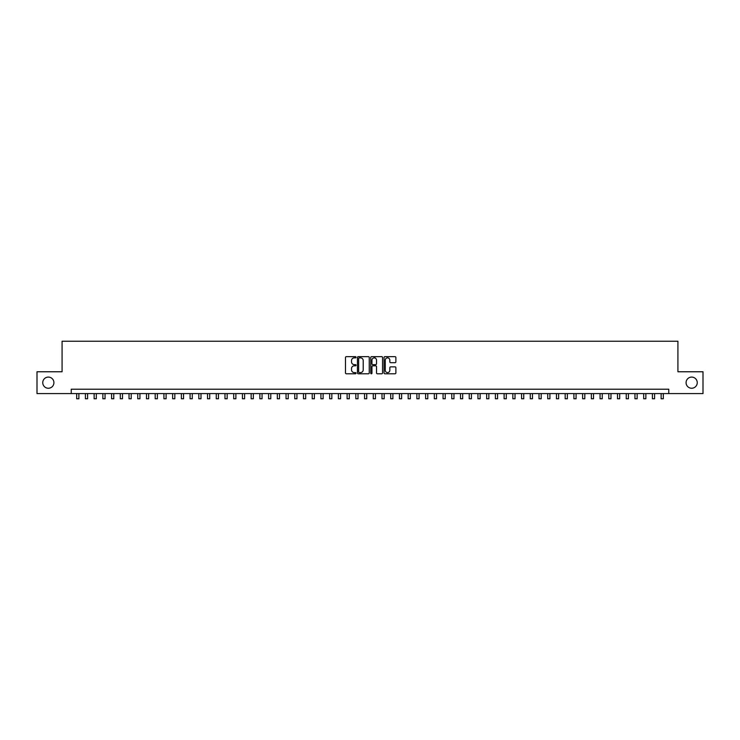 <?xml version="1.0" encoding="UTF-8"?>
<svg xmlns="http://www.w3.org/2000/svg" width="740" height="740" viewBox="0 0 740 740"><rect width="100%" height="100%" fill="white"/><g stroke="black" fill="none" stroke-linecap="round" stroke-linejoin="round"><path stroke-width="1.11" d="M356.042 357.263A0.601 0.601 0 0 0 355.44 356.661L346.348 356.661A0.86 0.86 0 0 0 345.488 357.522L345.488 372.932A0.86 0.86 0 0 0 346.348 373.783L355.44 373.783A0.601 0.601 0 0 0 356.042 373.191A0.601 0.601 0 0 0 355.44 372.59L354.266 372.59A2.738 2.738 0 0 1 351.528 369.852L351.528 368.566A2.738 2.738 0 0 1 354.266 365.819L355.44 365.819A0.601 0.601 0 0 0 356.042 365.227A0.601 0.601 0 0 0 355.44 364.626L354.266 364.626A2.738 2.738 0 0 1 351.528 361.888L351.528 360.602A2.738 2.738 0 0 1 354.266 357.864L355.44 357.864A0.601 0.601 0 0 0 356.042 357.263M686.082 382.673A5.587 5.587 0 0 0 691.66 388.25A5.587 5.587 0 0 0 697.246 382.673A5.587 5.587 0 0 0 691.66 377.086A5.587 5.587 0 0 0 686.082 382.673M42.754 382.673A5.587 5.587 0 0 0 48.34 388.25A5.587 5.587 0 0 0 53.918 382.673A5.587 5.587 0 0 0 48.34 377.086A5.587 5.587 0 0 0 42.754 382.673M395.021 362.702A0.86 0.86 0 0 0 395.882 361.841L395.882 357.522A0.86 0.86 0 0 0 395.021 356.661L384.92 356.661A0.86 0.86 0 0 0 384.06 357.522L384.06 372.932A0.86 0.86 0 0 0 384.92 373.783L395.021 373.783A0.86 0.86 0 0 0 395.882 372.932L395.882 367.706A0.86 0.86 0 0 0 395.021 366.855L390.702 366.855A0.86 0.86 0 0 0 389.841 367.706L389.841 370.296A2.294 2.294 0 0 1 387.557 372.59A2.294 2.294 0 0 1 385.263 370.296L385.263 360.149A2.294 2.294 0 0 1 387.557 357.864A2.294 2.294 0 0 1 389.841 360.149L389.841 361.841A0.86 0.86 0 0 0 390.702 362.702L395.021 362.702M71.234 393.578L37 393.578L37 371.767L62.077 371.767L62.077 341.233L677.923 341.233L677.923 371.767L703 371.767L703 393.578L668.766 393.578L668.766 389.212L71.234 389.212L71.234 393.578L668.766 393.578M369.251 357.522A0.86 0.86 0 0 0 368.391 356.661L358.289 356.661A0.86 0.86 0 0 0 357.439 357.522L357.439 372.932A0.86 0.86 0 0 0 358.289 373.783L368.391 373.783A0.86 0.86 0 0 0 369.251 372.932L369.251 357.522M371.61 356.661L381.711 356.661A0.86 0.86 0 0 1 382.562 357.522L382.562 372.932A0.86 0.86 0 0 1 381.711 373.783L377.382 373.783A0.86 0.86 0 0 1 376.531 372.932L376.531 366.679A0.86 0.86 0 0 0 375.67 365.819L372.803 365.819A0.86 0.86 0 0 0 371.952 366.679L371.952 373.191A0.601 0.601 0 0 1 371.351 373.783A0.601 0.601 0 0 1 370.749 373.191L370.749 357.522A0.86 0.86 0 0 1 371.61 356.661M359.233 357.864A0.601 0.601 0 0 0 358.632 358.456L358.632 371.989A0.601 0.601 0 0 0 359.233 372.59L360.473 372.59A2.738 2.738 0 0 0 363.211 369.852L363.211 360.602A2.738 2.738 0 0 0 360.473 357.864L359.233 357.864M376.531 360.195A2.294 2.294 0 0 0 374.236 357.901A2.294 2.294 0 0 0 371.952 360.195L371.952 363.766A0.86 0.86 0 0 0 372.803 364.626L375.67 364.626A0.86 0.86 0 0 0 376.531 363.766L376.531 360.195M76.692 393.578L76.692 398.768L78.875 398.768L78.875 393.578M85.415 393.578L85.415 398.768L87.598 398.768L87.598 393.578M94.137 393.578L94.137 398.768L96.32 398.768L96.32 393.578M102.86 393.578L102.86 398.768L105.043 398.768L105.043 393.578M111.583 393.578L111.583 398.768L113.766 398.768L113.766 393.578M120.306 393.578L120.306 398.768L122.488 398.768L122.488 393.578M129.028 393.578L129.028 398.768L131.211 398.768L131.211 393.578M137.751 393.578L137.751 398.768L139.934 398.768L139.934 393.578M146.474 393.578L146.474 398.768L148.657 398.768L148.657 393.578M155.197 393.578L155.197 398.768L157.38 398.768L157.38 393.578M163.919 393.578L163.919 398.768L166.102 398.768L166.102 393.578M172.642 393.578L172.642 398.768L174.825 398.768L174.825 393.578M181.365 393.578L181.365 398.768L183.548 398.768L183.548 393.578M190.088 393.578L190.088 398.768L192.271 398.768L192.271 393.578M198.81 393.578L198.81 398.768L200.993 398.768L200.993 393.578M207.533 393.578L207.533 398.768L209.716 398.768L209.716 393.578M216.256 393.578L216.256 398.768L218.439 398.768L218.439 393.578M224.978 393.578L224.978 398.768L227.162 398.768L227.162 393.578M233.701 393.578L233.701 398.768L235.884 398.768L235.884 393.578M242.424 393.578L242.424 398.768L244.607 398.768L244.607 393.578M251.147 393.578L251.147 398.768L253.33 398.768L253.33 393.578M259.87 393.578L259.87 398.768L262.053 398.768L262.053 393.578M268.592 393.578L268.592 398.768L270.775 398.768L270.775 393.578M277.315 393.578L277.315 398.768L279.498 398.768L279.498 393.578M286.038 393.578L286.038 398.768L288.221 398.768L288.221 393.578M294.761 393.578L294.761 398.768L296.943 398.768L296.943 393.578M303.483 393.578L303.483 398.768L305.666 398.768L305.666 393.578M312.206 393.578L312.206 398.768L314.389 398.768L314.389 393.578M320.929 393.578L320.929 398.768L323.112 398.768L323.112 393.578M329.661 393.578L329.661 398.768L331.835 398.768L331.835 393.578M338.384 393.578L338.384 398.768L340.557 398.768L340.557 393.578M347.106 393.578L347.106 398.768L349.28 398.768L349.28 393.578M355.829 393.578L355.829 398.768L358.003 398.768L358.003 393.578M364.552 393.578L364.552 398.768L366.726 398.768L366.726 393.578M374.884 357.993L374.884 356.661M373.275 393.578L373.275 398.768L375.448 398.768L375.448 393.578M381.997 393.578L381.997 398.768L384.171 398.768L384.171 393.578M390.72 393.578L390.72 398.768L392.894 398.768L392.894 393.578M399.443 393.578L399.443 398.768L401.617 398.768L401.617 393.578M408.166 393.578L408.166 398.768L410.339 398.768L410.339 393.578M416.888 393.578L416.888 398.768L419.071 398.768L419.071 393.578M425.611 393.578L425.611 398.768L427.794 398.768L427.794 393.578M434.334 393.578L434.334 398.768L436.517 398.768L436.517 393.578M443.057 393.578L443.057 398.768L445.24 398.768L445.24 393.578M451.779 393.578L451.779 398.768L453.962 398.768L453.962 393.578M460.502 393.578L460.502 398.768L462.685 398.768L462.685 393.578M469.225 393.578L469.225 398.768L471.408 398.768L471.408 393.578M477.948 393.578L477.948 398.768L480.13 398.768L480.13 393.578M486.67 393.578L486.67 398.768L488.853 398.768L488.853 393.578M495.393 393.578L495.393 398.768L497.576 398.768L497.576 393.578M504.116 393.578L504.116 398.768L506.299 398.768L506.299 393.578M512.838 393.578L512.838 398.768L515.021 398.768L515.021 393.578M521.561 393.578L521.561 398.768L523.744 398.768L523.744 393.578M530.284 393.578L530.284 398.768L532.467 398.768L532.467 393.578M539.007 393.578L539.007 398.768L541.19 398.768L541.19 393.578M547.73 393.578L547.73 398.768L549.913 398.768L549.913 393.578M556.452 393.578L556.452 398.768L558.635 398.768L558.635 393.578M565.175 393.578L565.175 398.768L567.358 398.768L567.358 393.578M573.898 393.578L573.898 398.768L576.081 398.768L576.081 393.578M582.62 393.578L582.62 398.768L584.804 398.768L584.804 393.578M591.343 393.578L591.343 398.768L593.526 398.768L593.526 393.578M600.066 393.578L600.066 398.768L602.249 398.768L602.249 393.578M608.789 393.578L608.789 398.768L610.972 398.768L610.972 393.578M617.512 393.578L617.512 398.768L619.695 398.768L619.695 393.578M626.234 393.578L626.234 398.768L628.417 398.768L628.417 393.578M634.957 393.578L634.957 398.768L637.14 398.768L637.14 393.578M643.68 393.578L643.68 398.768L645.863 398.768L645.863 393.578M652.403 393.578L652.403 398.768L654.586 398.768L654.586 393.578M661.125 393.578L661.125 398.768L663.308 398.768L663.308 393.578"/></g></svg>
